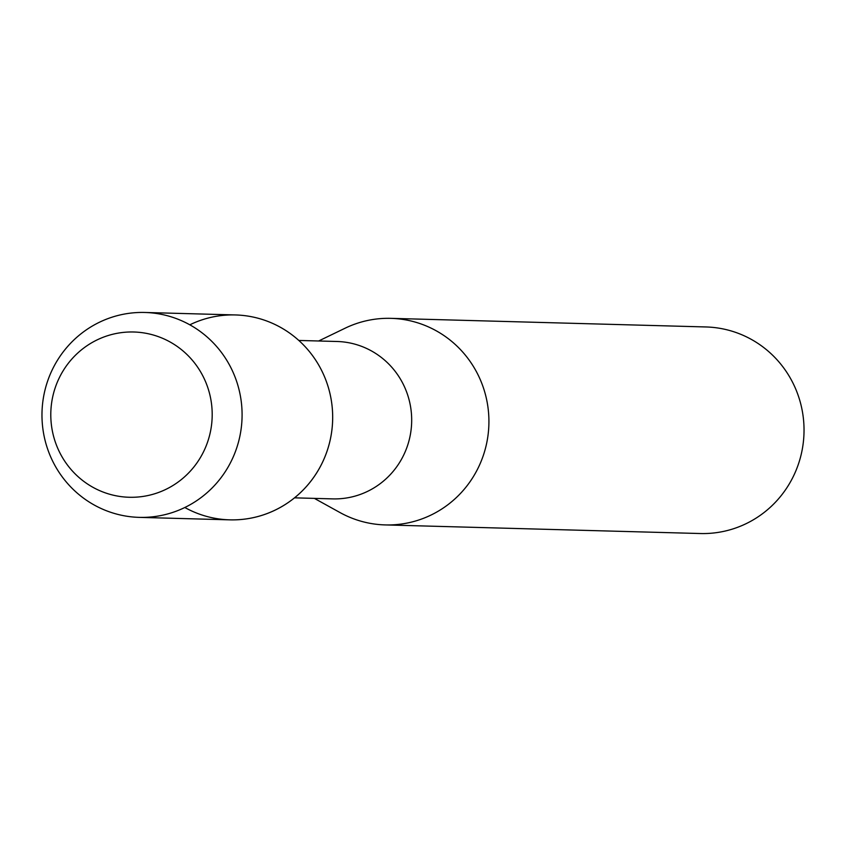 <?xml version="1.0" encoding="UTF-8"?>
<svg xmlns="http://www.w3.org/2000/svg" width="846" height="846" viewBox="0 0 846 846"><rect width="100%" height="100%" fill="white"/><g stroke="black" fill="none" stroke-linecap="round" stroke-linejoin="round"><path stroke-width="1.27" d="M57.94 448.75A82.665 80.698 -88.4 0 0 164.695 489.929A82.665 80.698 -88.4 0 0 205.049 380.52A82.665 80.698 -88.4 0 0 98.284 339.341A82.665 80.698 -88.4 0 0 57.94 448.75A82.665 80.698 -88.4 0 0 164.695 489.929A82.665 80.698 -88.4 0 0 205.049 380.52A82.665 80.698 -88.4 0 0 98.284 339.341A82.665 80.698 -88.4 0 0 57.94 448.75M184.83 507.505A102.493 100.061 -88.4 0 0 300.721 492.404A102.493 100.061 -88.4 0 0 323.817 375.106A102.493 100.061 -88.4 0 0 189.821 324.811M294.524 497.839L332.668 498.886A78.72 76.859 -88.4 0 0 404.874 387.701A78.72 76.859 -88.4 0 0 336.972 341.488L298.818 340.452M314.363 498.379L340.05 512.581A103.328 100.875 -88.4 0 0 385.226 524.922A103.328 100.875 -88.4 0 0 479.989 378.997A103.328 100.875 -88.4 0 0 390.873 318.35A103.328 100.875 -88.4 0 0 345.083 328.216L318.656 340.991M385.226 524.922L700.34 533.53A103.328 100.875 -88.4 0 0 795.103 387.605A103.328 100.875 -88.4 0 0 705.976 326.958L390.873 318.35M50.834 457.221A102.493 100.061 -88.4 0 0 139.23 517.371A102.493 100.061 -88.4 0 0 233.232 372.631A102.493 100.061 -88.4 0 0 144.825 312.47A102.493 100.061 -88.4 0 0 50.834 457.221M139.23 517.371L229.826 519.846A102.493 100.061 -88.4 0 0 323.817 375.106A102.493 100.061 -88.4 0 0 235.421 314.945L144.825 312.47"/></g></svg>
